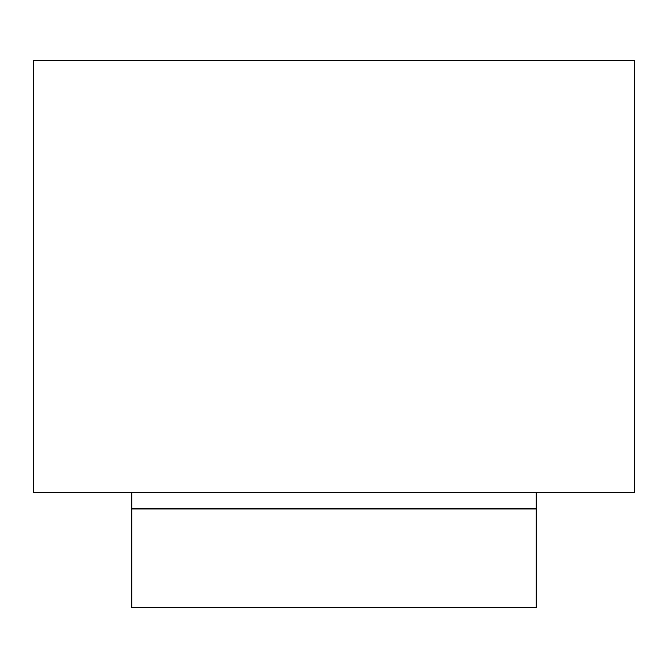 <?xml version="1.0" encoding="UTF-8"?>
<svg xmlns="http://www.w3.org/2000/svg" width="668" height="668" viewBox="0 0 668 668"><rect width="100%" height="100%" fill="white"/><g stroke="black" fill="none" stroke-linecap="round" stroke-linejoin="round"><path stroke-width="1" d="M634.6 60.73L634.6 492.5L33.4 492.5L33.4 60.73L634.6 60.73M131.78 492.5L131.78 607.27L536.22 607.27L536.22 508.891L131.78 508.891M536.22 492.5L536.22 508.891"/></g></svg>
